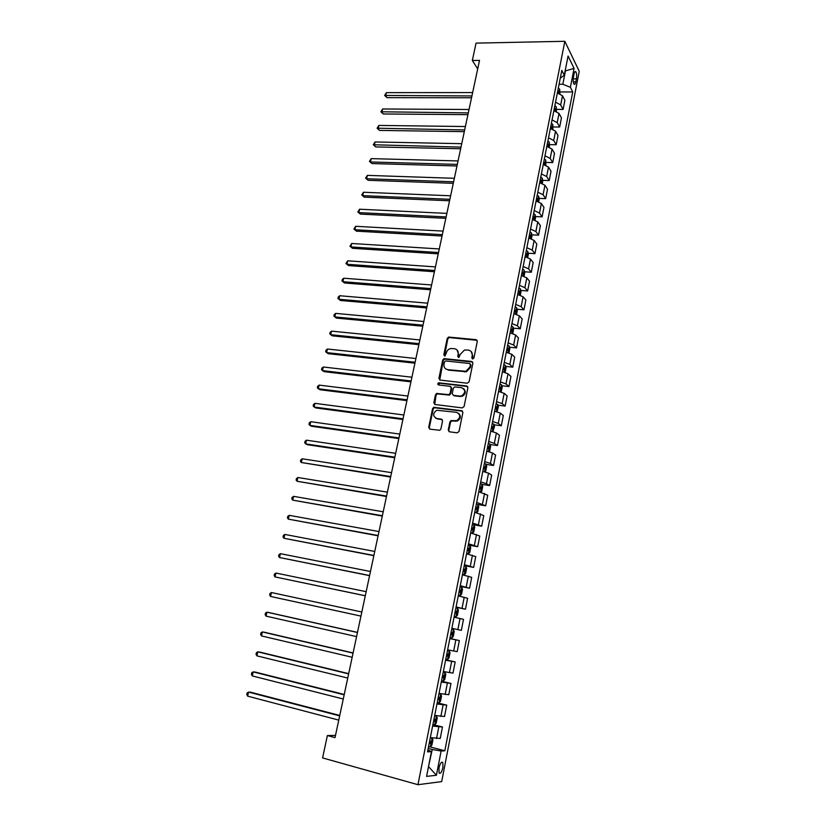 <?xml version="1.0" encoding="UTF-8"?>
<svg xmlns="http://www.w3.org/2000/svg" width="826" height="826" viewBox="0 0 826 826"><rect width="100%" height="100%" fill="white"/><g stroke="black" fill="none" stroke-linecap="round" stroke-linejoin="round"><path stroke-width="1.24" d="M472.637 358.969L473.928 357.988L477.294 341.375L476.086 339.672L448.59 337.06L447.227 338.433L443.81 354.829L444.987 355.996L446.339 352.919C446.938 350.647 448.342 349.191 450.573 348.551L454.383 348.686C457.232 349.274 458.492 351.102 458.162 354.147L457.728 356.285L458.926 357.462L460.268 354.364L464.491 349.997L468.394 350.11C471.274 350.709 472.555 352.547 472.235 355.614L471.801 357.761L472.637 358.969M442.922 767.55L442.819 762.553C441.497 761.386 440.217 763.183 438.988 767.943L439.081 772.95C440.423 774.107 441.704 772.3 442.922 767.55M448.26 429.985L449.458 431.791L457.17 432.834L459.039 431.43L462.88 412.494L461.672 410.708L433.753 407.332L432.597 408.653L428.704 427.341L429.871 429.138L439.804 430.294L440.898 428.983L442.56 420.93L441.373 419.143L436.82 418.545C432.638 416.201 432.628 413.444 436.758 410.254L456.52 412.339C460.732 414.611 460.805 417.378 456.757 420.651L451.027 420.589L449.912 421.9L448.26 429.985L449.189 431.73M564.829 41.3L476.065 43.117L472.338 60.474L479.514 60.381L335.026 737.639L327.375 735.563L322.584 757.917L417.956 784.7L564.829 41.3L579.232 71.304L441.683 781.613L417.956 784.7M467.248 383.212L469.096 381.798L472.875 363.203L471.667 361.468L444.027 358.629L442.736 359.981L438.905 378.349L440.072 380.084L467.248 383.212M467.898 387.735L464.088 406.506L462.24 407.91L434.992 404.503L433.826 402.737L435.488 394.787L436.686 393.455L448.91 394.663L450.098 393.331L451.192 388.044L450.005 386.289L438.606 384.957C437.501 384.338 437.512 383.615 438.647 382.799L466.69 385.979L467.898 387.735M574.049 74.02L573.45 77.097C572.986 80.246 573.161 82.59 573.998 84.128C574.71 84.841 575.319 84.097 575.815 81.888L576.414 78.831C576.878 75.693 576.693 73.338 575.867 71.79C575.154 71.077 574.545 71.821 574.049 74.02M560.286 78.15L564.282 75.238L561.814 70.365L427.527 751.866L431.451 751.619L427.909 749.925M564.282 75.238L568.061 56.013L574.07 68.403L570.394 87.319L562.836 84.252L559.078 84.262M560.193 91.954L572.728 91.944L570.394 87.319M572.728 91.944L444.822 750.793L441.136 751.02L436.407 775.263L426.588 776.388L431.451 751.619M335.511 735.388L327.375 735.563M472.338 60.474L477.696 68.93M562.836 84.252L565.459 70.902L574.07 68.403M428.539 766.456L432.246 749.471L428.209 748.408M428.508 766.59L436.407 775.263M556.734 109.393L563.095 109.435L564.87 100.328L562.485 95.764L557.364 92.966M553.255 126.956L559.656 127.039L561.453 117.87L559.016 113.42L553.874 110.663M549.755 144.633L556.197 144.756L558.004 135.526L555.537 131.2L550.364 128.484M546.223 162.423L552.708 162.598L554.525 153.306L552.036 149.093L546.833 146.419M542.672 180.347L549.207 180.564L551.035 171.209L548.505 167.11L543.271 164.488M539.089 198.385L545.666 198.643L547.514 189.226L544.943 185.251L539.688 182.68M535.485 216.546L542.114 216.856L543.962 207.367L541.371 203.516L536.074 200.997M531.851 234.832L538.531 235.193L540.4 225.643L537.757 221.915L532.44 219.437M528.196 253.241L534.928 253.654L536.807 244.042L534.133 240.438L528.785 238.002M524.51 271.775L531.294 272.239L533.183 262.565L530.478 259.085L525.099 256.71M520.793 290.442L527.638 290.959L529.538 281.212L526.802 277.866L521.392 275.543M517.055 309.234L523.952 309.812L525.873 299.993L523.095 296.782L517.654 294.5M513.287 328.159L520.246 328.789L522.177 318.908L519.358 315.821L513.886 313.601M509.487 347.209L516.518 347.911L518.46 337.948L515.6 335.005L510.096 332.837M505.667 366.403L512.76 367.157L514.712 357.131L511.821 354.323L506.286 352.206M501.805 385.721L508.971 386.547L510.943 376.45L508 373.775L502.435 371.721M497.923 405.184L505.151 406.062L507.143 395.902L504.159 393.362L498.563 391.369M494 424.781L501.31 425.731L503.313 415.488L500.298 413.103L494.671 411.152M490.055 444.512L497.448 445.534L499.462 435.219L496.405 432.979L490.737 431.089M486.07 464.388L493.545 465.482L495.579 455.085L492.482 452.989L486.782 451.161M482.064 484.397L489.622 485.564L491.666 475.105L488.527 473.153L482.797 471.388M476.406 512.657L477.789 511.583L478.75 506.689L478.017 504.552L485.678 505.801L487.732 495.259L478.781 491.759M473.525 524.789L481.692 526.183L483.768 515.569L474.743 512.285M468.29 545.026L477.686 546.709L479.772 536.022L470.665 532.956M464.233 565.624L473.639 567.39L475.745 556.621L466.566 553.781M460.144 586.367L469.571 588.226L471.698 577.374L462.426 574.751M456.024 607.265L465.472 609.206L467.609 598.282L458.265 595.887M461.342 630.352L451.874 628.318L461.342 630.352L463.5 619.335L454.073 617.177M449.871 638.477L459.349 640.553L449.84 638.632M447.63 649.845L457.191 651.642L459.349 640.553M445.679 659.767L455.178 661.925L445.586 660.242M443.355 671.548L452.999 673.097L455.178 661.925M441.456 681.202L450.975 683.453L441.29 682.018M439.05 693.406L448.776 694.718L450.975 683.453M437.202 702.812L446.732 705.146L436.975 703.958M434.713 715.43L444.522 716.493L446.732 705.146M433.371 724.691L442.468 727.004L432.618 726.064M430.336 737.628L440.237 738.434L442.468 727.004M430.181 746.921L444.822 750.793M563.095 109.435L560.689 104.933L555.557 102.156M559.656 127.039L557.209 122.651L552.057 119.915M556.197 144.756L553.719 140.492L548.526 137.797M552.708 162.598L550.199 158.447L544.984 155.804M549.207 180.564L546.657 176.527L541.412 173.935M545.666 198.643L543.085 194.74L537.809 192.19M542.114 216.856L539.492 213.067L534.195 210.568M538.531 235.193L535.878 231.528L530.54 229.081M534.928 253.654L532.233 250.113L526.874 247.717M531.294 272.239L528.568 268.832L523.178 266.478M527.638 290.959L524.871 287.685L519.451 285.383M523.952 309.812L521.154 306.663L515.703 304.422M520.246 328.789L517.406 325.774L511.924 323.585M516.518 347.911L513.638 345.031L508.114 342.893M512.76 367.157L509.838 364.421L504.283 362.335M508.971 386.547L506.008 383.945L500.432 381.911M505.151 406.062L502.156 403.604L496.54 401.642M501.31 425.731L498.274 423.418L492.626 421.508M497.448 445.534L494.361 443.366L488.682 441.507M493.545 465.482L490.427 463.458L484.717 461.662M489.622 485.564L486.462 483.695L480.711 481.961M485.678 505.801L476.685 502.415M481.692 526.183L472.627 523.013M477.686 546.709L468.538 543.766M473.639 567.39L464.418 564.664M469.571 588.226L460.268 585.727M465.472 609.206L456.086 606.945M432.246 749.471L441.136 751.02M472.431 358.928L472.782 356.089L471.119 351.422M457.036 349.945L458.729 354.622L458.368 357.451M477.129 340.312L449.158 337.555L447.795 338.928L444.471 355.996M472.668 362.067L444.615 359.093L443.314 360.456L439.742 380.001M470.386 364.7L469.54 363.492L445.741 360.941L444.471 361.912L443.996 364.163C443.655 367.219 444.904 369.046 447.744 369.676L465.916 371.318L469.922 366.981L470.386 364.7L470.934 365.175L470.293 363.998M445.834 368.995L447.744 369.676M470.934 365.175L470.479 367.446L466.473 371.772L448.322 370.131M450.934 386.816L451.76 388.478L450.676 393.754L449.489 395.086L437.274 393.888L436.076 395.22L434.713 404.43M467.65 386.527L439.649 383.202L438.492 384.937M459.752 396.108L461.538 395.922C465.761 392.711 465.74 389.955 461.476 387.642L454.517 386.95L453.309 388.292L452.214 393.579L453.412 395.344L462.095 396.356C465.74 394.116 466.246 391.545 463.603 388.623M460.319 396.542L453.98 395.768M458.502 413.227C461.28 416.056 460.887 418.668 457.325 421.053L451.605 420.981L450.49 422.292L448.838 430.367M435.56 418.142L436.82 418.545M442.24 419.598L437.408 418.937M462.581 411.203L434.352 407.745L433.196 409.056L429.303 427.734L429.644 429.086M559.904 93.741L559.718 89.27L558.335 88.041M472.648 92.574L386.392 92.646L385.639 95.909L387.064 97.654L471.543 97.767M557.478 92.388L558.438 93.028L558.696 91.283L557.808 90.705M387.064 97.654L384.627 95.455L471.925 95.95M384.627 95.455L386.392 92.646M556.425 111.438L556.249 106.74L554.876 105.604M469.034 109.497L382.634 108.98L381.88 112.264L383.316 113.978L467.939 114.649M554.009 109.982L554.969 110.601L555.237 108.856L554.349 108.289M383.316 113.978L380.869 111.778L468.311 112.894M380.869 111.778L382.634 108.98M552.924 129.248L552.79 124.468L551.386 123.291M465.41 126.533L378.855 125.428L378.101 128.732L379.547 130.405L464.315 131.654M550.519 127.689L551.469 128.288L551.747 126.543L550.859 125.986M379.547 130.405L377.09 128.216L464.677 129.95M377.09 128.216L378.855 125.428M549.404 147.183L549.28 142.175L547.886 141.091M461.744 143.672L375.056 141.969L374.292 145.293L375.747 146.925L460.66 148.763M547.008 145.521L547.958 146.109L548.247 144.354L547.349 143.807M375.747 146.925L373.28 144.756L461.011 147.121M373.28 144.756L375.056 141.969M545.852 165.252L545.759 160.079L544.355 159.015M458.069 160.936L371.225 158.623L370.451 161.968L371.927 163.558L456.985 165.985M543.467 163.476L544.406 164.044L544.716 162.288L543.807 161.751M371.927 163.558L369.449 161.4L370.451 161.968L457.325 164.395M369.449 161.4L371.225 158.623M542.279 183.434L542.785 180.873L542.228 178.168L540.793 177.063M454.362 178.302L367.374 175.38L366.599 178.746L368.086 180.295L453.288 183.32M539.905 181.555L540.844 182.102L541.164 180.347L540.256 179.82M368.086 180.295L365.598 178.148L366.599 178.746L453.619 181.792M365.598 178.148L367.374 175.38M538.676 201.74L539.223 198.994L538.655 196.309L537.21 195.235M450.624 195.783L363.492 192.251L362.717 195.638L364.225 197.135L449.561 200.78M536.322 199.758L537.251 200.284L537.581 198.519L536.663 198.003M364.225 197.135L361.716 194.998L362.717 195.638L449.881 199.303M361.716 194.998L363.492 192.251M535.052 220.181L535.63 217.228L535.062 214.584L533.606 213.531M446.876 213.387L359.589 209.215L358.804 212.623L360.332 214.089L445.813 218.343M532.708 218.085L533.637 218.591L533.978 216.825L533.059 216.319M360.332 214.089L357.813 211.962L358.804 212.623L446.123 216.928M357.813 211.962L359.589 209.215M531.407 238.745L532.027 235.596L531.428 232.911L529.982 231.951M443.097 231.104L355.665 226.303L354.881 229.731L356.419 231.146L442.044 236.029M529.074 236.535L530.003 237.031L530.354 235.265L529.425 234.76M356.419 231.146L353.889 229.029L354.881 229.731L442.333 234.667M353.889 229.029L355.665 226.303M527.731 257.444L528.392 254.088L527.783 251.434L526.327 250.505M439.287 248.946L351.711 243.494L350.916 246.943L352.475 248.316L438.245 253.83M525.408 255.12L526.348 255.606L526.709 253.83L525.759 253.334M352.475 248.316L349.935 246.21L350.916 246.943L438.523 252.529M349.935 246.21L351.711 243.494M524.035 276.266L524.727 272.714L524.107 270.092L522.641 269.183M435.457 266.901L347.736 260.799L346.93 264.268L348.51 265.59L434.424 271.744M521.722 273.84L522.662 274.304L523.044 272.518L522.084 272.033M348.51 265.59L345.949 263.504L346.93 264.268L434.693 270.505M345.949 263.504L347.736 260.799M520.308 295.223L521.051 291.464L520.411 288.873L518.934 287.995M431.606 284.98L343.73 278.207L342.924 281.707L344.514 282.988L430.573 289.781M518.016 292.683L518.955 293.137L519.347 291.351L518.367 290.866M343.73 278.207L342.263 279.508L341.943 280.912L342.924 281.707L430.831 288.604M516.549 314.314L517.334 310.349L516.694 307.788L515.207 306.931M427.723 303.183L339.703 295.739L338.887 299.26L340.498 300.488L426.701 307.943M514.268 311.65L515.228 312.104L515.63 310.308L514.629 309.822M339.703 295.739L338.237 297.019L337.917 298.423L338.887 299.26L426.939 306.838M512.77 333.549L513.596 329.357L512.946 326.838L511.439 326.012M423.81 321.5L335.645 313.384L334.829 316.926L336.45 318.103L422.798 326.229M510.509 330.761L511.47 331.195L511.883 329.398L510.871 328.924M335.645 313.384L334.179 314.644L333.859 316.059L334.829 316.926L423.026 325.176M508.971 352.909L509.838 348.51L509.167 346.022L507.66 345.227M419.876 339.951L331.556 331.133L330.741 334.706L332.382 335.841L418.875 344.638M506.72 350.007L507.68 350.43L508.114 348.624L507.081 348.159M331.556 331.133L330.101 332.382L329.77 333.807L330.741 334.706L419.081 343.657M505.14 372.412L506.049 367.797L505.367 365.34L503.85 364.565M415.912 358.525L327.447 349.016L326.621 352.599L328.283 353.683L414.92 363.172M502.9 369.387L503.87 369.8L504.314 367.983L503.261 367.518M327.447 349.016L325.991 350.234L325.661 351.67L326.621 352.599L415.117 362.253M501.114 392.009L502.229 387.218L501.547 384.792L500.009 384.059M411.926 377.224L323.317 367.002L322.481 370.616L324.164 371.659L410.935 381.829M499.049 388.912L500.029 389.304L500.484 387.487L499.42 387.033M323.317 367.002L321.861 368.2L321.531 369.645L322.481 370.616L411.121 380.972M497.035 411.74L498.388 406.774L497.686 404.389L496.137 403.677M407.91 396.046L319.146 385.112L318.309 388.757L320.013 389.738L406.929 400.61M495.177 408.571L496.158 408.953L496.632 407.125L495.548 406.671M319.146 385.112L317.69 386.289L317.36 387.745L318.309 388.757L407.094 399.825M492.946 431.616L494.516 426.474L493.803 424.13L492.244 423.439M403.862 415.003L314.954 403.346L314.117 407.011L315.831 407.941L402.892 419.525M491.274 428.364L492.265 428.735L492.75 426.897L491.646 426.464M314.954 403.346L313.508 404.503L313.168 405.969L314.117 407.011L403.047 418.813M488.837 451.646L489.673 451.099L490.613 446.308L489.89 444.006L488.321 443.345M399.784 434.094L310.741 421.704L309.895 425.39L311.619 426.268L398.834 438.575M487.34 448.311L488.342 448.663L488.837 446.814L487.722 446.391M310.741 421.704L309.285 422.829L308.945 424.306L309.895 425.39L398.968 437.925M484.717 471.832L485.74 471.109L486.69 466.298L485.956 464.026L484.366 463.396M395.685 453.319L306.487 440.175L305.641 443.882L307.386 444.718L394.745 457.749M483.386 468.394L484.387 468.734L484.903 466.886L483.768 466.463M306.487 440.175L305.042 441.29L304.701 442.767L305.641 443.882L394.869 457.17M480.567 492.162L481.775 491.274L482.735 486.421L481.992 484.191L480.391 483.592M479.328 491.883L478.791 491.718M391.555 472.668L302.213 458.771L301.356 462.508L390.626 477.056M479.4 488.631L480.412 488.951L480.928 487.092L479.782 486.679M302.213 458.771L300.767 459.865L300.427 461.352L301.356 462.508L390.729 476.561M476.426 512.636L478.017 504.552L476.385 503.943M476.323 512.636L474.774 512.12M387.404 492.162L297.907 477.5L297.05 481.259L386.475 496.509M475.384 509.002L476.406 509.322L476.932 507.453L475.776 507.04M297.907 477.5L296.462 478.564L296.111 480.061L297.05 481.259L386.568 496.075M470.675 532.894L472.348 533.183L473.763 532.037L474.733 527.112L473.969 524.954L472.348 524.427M472.348 533.183L470.727 532.667M383.212 511.79L293.581 496.354L292.703 500.133L382.293 516.085M471.336 529.538L472.358 529.838L472.906 527.948L471.729 527.556M293.581 496.354L292.125 497.386L291.785 498.904L292.703 500.133L382.376 515.723M466.607 553.544L468.28 553.854L469.715 552.635L470.696 547.679L469.911 545.563L468.28 545.067M468.28 553.854L466.638 553.368M379 531.552L289.214 515.331L288.336 519.141L378.091 535.806M467.268 550.209L468.29 550.498L468.858 548.609L467.661 548.227M289.214 515.331L287.768 516.343L287.417 517.861L288.336 519.141L378.153 535.516M462.508 574.349L464.191 574.669L465.637 573.399L466.618 568.402L465.833 566.326L464.181 565.862M464.191 574.669L462.529 574.225M374.756 551.448L284.815 534.432L283.938 538.273L373.858 555.661M463.159 571.045L464.202 571.313L464.77 569.413L463.551 569.042M284.815 534.432L283.38 535.424L283.019 536.962L283.938 538.273L373.899 555.454M458.378 595.309L460.061 595.649L461.527 594.307L462.519 589.268L461.713 587.245L460.051 586.811M460.061 595.649L458.399 595.236M370.471 571.499L280.396 553.668L279.508 557.529L369.583 575.65M459.029 592.025L460.072 592.283L460.65 590.373L459.421 590.012M280.396 553.668L278.951 554.638L278.599 556.177L279.508 557.529L369.614 575.526M454.217 616.423L455.9 616.774L457.387 615.37L458.389 610.3L457.573 608.308L455.9 607.915M455.9 616.774L454.228 616.392M366.166 591.684L275.946 573.038L275.048 576.93L365.288 595.794M456.313 611.374L455.26 611.137L456.51 611.488L455.911 613.408L454.858 613.171M275.946 573.038L274.5 573.977L274.149 575.536L275.048 576.93L365.298 595.742M453.391 629.536L451.708 629.175L453.391 629.536L454.228 631.477L453.216 636.588L451.75 638.023L453.412 629.577M451.75 638.023L450.025 637.713M270.556 596.455L269.658 595.019L270.019 593.46L271.465 592.541L361.829 612.014L271.465 592.541L270.556 596.455L360.962 616.093M451.719 634.688L450.666 634.461L451.719 634.688L452.328 632.757L451.068 632.417M445.792 659.2L447.496 659.509L449.014 657.961L450.025 652.819L449.189 650.909L447.485 650.589M449.189 650.909L447.496 650.537M357.482 632.396L268.863 612.52L266.943 612.18L266.044 616.124L356.584 636.598M446.432 655.927L447.496 656.133L448.126 654.182L446.845 653.862M357.462 632.489L266.943 612.18L265.507 613.068L265.146 614.647L266.044 616.124M441.528 680.841L443.242 681.12L444.78 679.499L445.803 674.315L444.946 672.457L443.232 672.168M444.946 672.457L443.252 672.065M353.094 652.943L264.341 632.231L262.4 631.952L261.491 635.917L352.175 657.259M443.655 675.647L442.581 675.462L443.655 675.647M442.178 677.537L443.252 677.733L443.882 675.771M353.063 653.118L262.4 631.952L260.964 632.809L260.603 634.399L261.491 635.917M437.233 702.647L438.957 702.885L440.516 701.202L441.549 695.977L440.681 694.16L438.947 693.902M440.681 694.16L438.978 693.747M348.686 673.634L259.787 652.075L257.826 651.859L256.907 655.854L347.746 678.053M437.883 699.323L438.967 699.498L439.608 697.526L438.296 697.227M348.634 673.882L257.826 651.859L256.39 652.695L256.019 654.295L256.907 655.854M432.896 724.619L434.652 724.815L436.221 723.06L437.264 717.794L436.376 716.028L434.631 715.812M436.376 716.028L434.672 715.595M344.235 694.47L255.193 672.065L253.21 671.899L252.291 675.926L343.275 699.013M433.557 721.263L434.652 721.418L435.302 719.436L433.98 719.157M344.163 694.811L253.21 671.899L251.785 672.715L251.414 674.326L252.291 675.926M428.539 746.756L430.294 746.921L431.895 745.083L432.938 739.786L432.07 738.103L430.284 737.876M430.336 746.869L432.07 738.103L430.697 737.711M339.765 715.461L250.577 692.188L248.574 692.095L247.645 696.142L338.774 720.117M429.2 743.379L430.294 743.514L430.965 741.521L429.623 741.242M339.672 715.884L248.574 692.095L247.139 692.88L246.767 694.49L247.645 696.142M560.689 104.933L562.485 95.764M557.209 122.651L559.016 113.42M553.719 140.492L555.537 131.2M550.199 158.447L552.036 149.093M546.657 176.527L548.505 167.11M543.085 194.74L544.943 185.251M539.492 213.067L541.371 203.516M535.878 231.528L537.757 221.915M532.233 250.113L534.133 240.438M528.568 268.832L530.478 259.085M524.871 287.685L526.802 277.866M521.154 306.663L523.095 296.782M517.406 325.774L519.358 315.821M513.638 345.031L515.6 335.005M509.838 364.421L511.821 354.323M506.008 383.945L508 373.775M502.156 403.604L504.159 393.362M498.274 423.418L500.298 413.103M494.361 443.366L496.405 432.979M490.427 463.458L492.482 452.989M486.462 483.695L488.527 473.153M482.467 504.087L484.552 493.463M478.44 524.624L480.536 513.927M474.392 545.315L476.499 534.536M470.304 566.151L472.431 555.299M466.194 587.141L468.332 576.207M462.044 608.297L464.202 597.281M457.872 629.598L460.051 618.498M453.67 651.064L455.859 639.882M449.427 672.694L451.636 661.43M445.152 694.49L447.382 683.133M440.857 716.441L443.097 705.001M436.52 738.568L438.782 727.045M573.234 78.852L576.414 78.831M573.296 81.898L575.815 81.888M472.782 356.089L472.235 355.614M458.285 356.76L457.728 356.285M458.729 354.622L458.162 354.147M444.388 355.304L443.81 354.829M447.795 338.928L447.227 338.433M449.602 337.535L449.034 337.039M476.633 340.167L476.086 339.672M472.348 358.236L471.801 357.761M439.494 378.793L438.905 378.349M443.314 360.456L442.736 359.981M445.131 359.062L444.553 358.587M472.214 361.943L471.667 361.468M464.594 371.937L464.036 371.473M470.479 367.446L469.922 366.981M434.424 403.15L433.826 402.737M436.076 395.22L435.488 394.787M437.894 393.826L437.305 393.403M448.848 395.148L448.27 394.725M450.676 393.754L450.098 393.331M451.76 388.478L451.192 388.044M439.649 383.202L439.06 382.768M467.248 386.423L466.69 385.979M450.49 422.292L449.912 421.9M452.338 420.899L451.76 420.496M455.353 421.291L454.775 420.888M441.962 419.536L441.373 419.143M429.303 427.734L428.704 427.341M433.196 409.056L432.597 408.653M435.013 407.672L434.424 407.259M462.24 411.121L461.672 410.708M558.913 93.359L559.718 89.27M557.695 91.283L558.696 91.283M555.423 111.056L556.259 106.812M554.236 108.856L555.237 108.856M551.923 128.877L552.79 124.468M550.746 126.533L551.747 126.543M548.392 146.821L549.29 142.248M547.246 144.333L548.247 144.354M544.84 164.88L545.769 160.151M543.715 162.268L544.716 162.288M541.257 183.073L542.228 178.168M540.152 180.316L541.164 180.347M537.654 201.389L538.655 196.309M536.57 198.477L537.581 198.519M534.03 219.83L535.062 214.584M532.966 216.784L533.978 216.825M530.375 238.394L531.438 232.984M526.699 257.103L527.793 251.507M526.709 253.83L525.677 253.758L526.699 253.819M522.992 275.925L524.128 270.154M519.265 294.892L520.432 288.945M519.347 291.351L518.294 291.268L519.317 291.32M515.507 313.994L516.715 307.85M514.557 310.184L515.589 310.277M511.717 333.219L512.967 326.9M510.798 329.264L511.831 329.357M507.907 352.588L509.188 346.084M507.019 348.479L508.042 348.572M504.066 372.103L505.388 365.402M503.21 367.818L504.232 367.931M500.205 391.751L501.558 384.854M499.369 387.301L500.401 387.425M496.312 411.534L497.706 404.451M495.497 406.929L496.529 407.053M492.389 431.471L493.824 424.182M491.604 426.691L492.637 426.825M488.445 451.543L489.911 444.058M487.681 446.598L488.724 446.742M484.459 471.77L485.977 464.078M483.726 466.649L484.769 466.804M480.453 492.141L482.012 484.243M479.751 486.844L480.794 487.01M475.745 507.185L476.788 507.36M472.389 533.152L473.99 525.016M471.708 527.68L472.751 527.855M468.321 553.823L469.932 545.625M467.64 548.319L468.683 548.505M464.222 574.638L465.854 566.378M463.541 569.104L464.594 569.31M460.103 595.618L461.734 587.286M459.411 590.053L460.464 590.26M455.942 616.743L457.594 608.359M447.537 659.468L449.21 650.96M446.443 655.896L447.496 656.133M443.283 681.078L444.966 672.498M442.189 677.485L443.252 677.733M438.998 702.843L440.702 694.201M437.904 699.24L438.967 699.498M434.683 724.774L436.396 716.07M433.578 721.15L434.652 721.418M429.231 743.235L430.294 743.514M441.6 762.222L442.819 762.553M574.886 71.8L575.867 71.79M449.158 337.555L448.59 337.06M444.615 359.093L444.027 358.629M466.473 371.772L465.916 371.318M437.274 393.888L436.686 393.455M449.489 395.086L448.91 394.663M439.236 383.243L438.647 382.799M462.095 396.356L461.538 395.922M451.605 420.981L451.027 420.589M457.325 421.053L456.757 420.651M434.352 407.745L433.753 407.332M514.557 310.215L515.63 310.308M510.798 329.295L511.883 329.398M507.009 348.51L508.114 348.624M503.199 367.859L504.314 367.983M499.358 387.353L500.484 387.487M495.486 406.981L496.632 407.125M491.594 426.743L492.75 426.897M487.67 446.66L488.837 446.814M483.716 466.711L484.903 466.886M479.741 486.906L480.928 487.092M475.735 507.247L476.932 507.453M471.698 527.742L472.906 527.948M467.63 548.381L468.858 548.609M463.531 569.176L464.77 569.413M459.401 590.125L460.65 590.373M455.24 611.219L456.51 611.488M451.058 632.479L452.328 632.757M446.835 653.893L448.126 654.182M438.596 697.278L439.608 697.526M434.517 719.24L435.302 719.436M430.305 741.345L430.965 741.521"/></g></svg>
